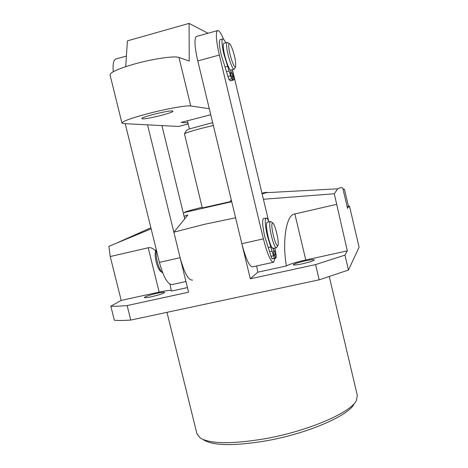 <?xml version="1.0" encoding="UTF-8"?>
<svg xmlns="http://www.w3.org/2000/svg" width="468" height="468" viewBox="0 0 468 468"><rect width="100%" height="100%" fill="white"/><g stroke="black" fill="none" stroke-linecap="round" stroke-linejoin="round"><path stroke-width="0.7" d="M354.229 403.627C349.409 415.444 307.213 433.807 265.204 441.002C233.971 446.068 213.507 445.741 203.802 440.019M196.905 433.62L200.222 438.019C210.185 443.91 231.426 444.208 263.94 438.92C307.71 431.397 351.638 412.331 356.511 400.21L357.295 395.314L329.267 276.623M213.338 125.482L202.615 128.074C192.243 130.777 186.188 132.684 184.456 133.795L202.27 207.95L231.625 201.339M302.539 263.765C296.928 264.941 293.828 265.286 293.231 264.812C293.916 263.882 297.829 262.589 304.966 260.933C310.571 259.752 313.689 259.395 314.326 259.869C313.671 260.793 309.74 262.092 302.539 263.765M157.26 293.255C149.584 295.062 145.273 296.49 144.325 297.543C144.747 297.923 147.18 297.648 151.626 296.706C159.377 294.881 163.701 293.448 164.607 292.412C164.157 292.026 161.712 292.307 157.26 293.255M261.928 193.126C266.625 192.178 268.065 192.032 266.239 192.687L262.121 193.927M231.724 201.731L185.62 212.191C182.643 212.525 188.136 210.892 202.106 207.289M130.765 320.071L127.15 305.563L188.569 292.207L173.856 232.186L204.323 224.342L235.597 217.801L250.298 278.788L315.567 264.596L319.17 279.829L130.765 320.071C123.804 320.545 118.334 320.598 114.35 320.241L110.84 306.212L121.189 300.409L110.237 256.54L148.21 247.783C150.404 247.209 152.861 248.215 155.575 250.789M266.239 192.687L337.767 188.803L334.281 193.764L263.396 199.269M337.767 188.803L340.183 187.68L342.74 187.867L347.513 208.266L349.473 206.078L359.096 247.244L348.461 270.036L319.17 279.829M349.473 206.078L348.426 206.23L344.454 189.236L343.091 189.364M334.281 193.764L347.332 250.877L305.779 259.98C295.905 262.226 289.44 264.215 286.393 265.953C281.982 240.786 286.416 214.122 294.863 213.97L336.428 204.387M315.567 264.596L344.963 255.142L347.332 250.877M344.963 255.142L348.461 270.036M110.237 256.54L108.904 246.32L151.141 228.852M184.094 216.298L187.849 214.993L173.856 232.186M127.15 305.563C120.217 306.189 114.783 306.405 110.84 306.212M348.426 206.23L347.11 206.534M256.692 265.947L257.786 272.206L250.298 278.788M257.786 272.206L286.393 265.953M121.189 300.409L159.155 292.096C165.549 290.716 169.586 290.172 171.259 290.447M170.001 284.24L171.376 291.096L187.434 287.586M231.403 200.415L230.396 200.655M186.539 130.361L189.405 128.911L212.653 122.645M187.434 120.791L189.405 128.911M274.851 258.5L273.686 262.209C270.896 262.332 267.468 254.545 263.396 238.844L219.346 55.037C216.234 41.266 215.561 33.14 217.327 30.66L218.433 30.66C219.849 31.549 221.58 34.439 223.622 39.324M273.142 262.326L252.702 266.824C249.573 267.029 245.952 259.33 241.845 243.723L197.777 60.934C194.688 47.233 194.167 39.107 196.215 36.557L196.917 36.364M232.421 69.697L268.603 221.031M116.45 58.851L115.444 59.132C113.431 60.477 112.7 64.672 113.256 71.709M147.537 124.845L180.11 257.698C184.322 273.031 188.475 280.49 192.57 280.069M184.684 218.72L161.934 125.594M125.213 123.681L159.407 262.384C163.654 277.623 167.989 285 172.399 284.509L185.948 281.525M172.44 110.951L172.973 111.191C173.844 112.624 146.835 119.381 142.488 118.825L141.816 118.568C140.733 117.175 168.767 110.196 172.44 110.951M188.212 123.997L178.595 126.459L123.646 123.599L121.908 123.008C122.639 121.276 130.981 118.246 146.934 113.923C165.543 108.968 186.779 105.16 190.728 105.967L209.301 108.722M110.05 74.927L110.015 74.786C110.524 72.166 118.749 68.55 134.69 63.952C153.293 58.728 174.78 55.663 178.981 57.47L189.23 61.068L189.09 23.4L208.008 33.263M125.711 66.661L127.419 40.862L189.09 23.4M210.752 114.742L181.157 122.417L187.949 122.897M273.78 237.253C275.681 243.898 277.091 246.618 278.004 245.407C278.554 242.898 277.98 238.224 276.284 231.391C274.897 226.348 273.675 223.488 272.622 222.797C271.282 223.529 271.668 228.349 273.78 237.253M277.805 245.723L276.506 247.777C275.348 247.958 273.827 244.717 271.949 238.06C269.755 229.051 269.199 223.552 270.27 221.557L270.943 221.715M162.244 272.516L160.881 271.563C159.377 270.557 157.973 267.948 156.675 263.736C155.084 257.856 154.756 253.422 155.704 250.433L156.066 249.795M156.347 249.976C155.797 253.644 156.3 258.272 157.851 263.847C159.336 268.667 160.939 271.651 162.653 272.803L162.694 272.826M267.298 222.241L267.017 222.306C265.918 224.307 266.462 229.806 268.655 238.803C270.539 245.454 272.072 248.689 273.259 248.502L276.243 247.835M229.01 49.087C230.18 57.699 234.924 70.06 235.708 66.708L235.556 61.595C234.562 54.522 230.929 43.834 229.414 43.635C228.63 43.536 228.495 45.355 229.01 49.087M235.515 67.059L234.304 69.188C232.935 70.902 228.097 57.611 226.881 48.619C226.389 45.086 226.424 43.033 226.998 42.465L227.717 42.611M224.037 43.284L223.733 43.366C223.154 43.933 223.101 45.987 223.593 49.526C224.792 58.512 229.659 71.785 231.063 70.065L234.012 69.27M274.137 255.241L274.786 255.101L274.377 255.452L273.622 253.726L273.447 251.515L273.868 251.164L273.09 247.853M274.786 255.101L275.547 258.342L274.482 258.19L273.482 255.762L267.38 235.96C265.169 225.962 264.707 219.995 265.982 218.059C266.713 217.679 267.708 218.948 268.971 221.861M275.061 258.453L271.873 258.769L264.742 236.556C262.536 226.565 262.086 220.598 263.39 218.655L263.736 218.574M273.37 248.473L273.85 251.088M274.09 255.148L274.95 254.955L275.517 258.219M274.886 248.139L276.354 256.534L275.74 258.166M273.996 251.053L274.423 250.702L275.348 254.615L274.95 254.955M232.906 80.075L231.561 78.776L228.946 79.472L230.309 80.765L232.906 80.075L232.134 76.775L231.601 76.594L230.73 74.441L230.578 72.581L231.198 72.78L230.502 72.961M231.561 78.776L223.839 54.048C221.914 45.56 221.487 40.546 222.557 39.008C223.271 38.557 224.33 39.827 225.728 42.816M228.946 79.472L221.194 54.774C219.276 46.285 218.86 41.272 219.954 39.727L220.334 39.622M230.712 70.136L231.373 72.844L230.508 73.078M230.566 70.077L231.198 72.78M232.163 76.904L233.158 80.157L230.531 80.707M233.204 80.163L230.566 80.847M232.356 69.714L234.053 79.613L233.158 80.157M231.373 72.844L231.929 73.043L232.941 77.027L232.356 76.851M305.779 259.98L294.863 213.97M159.155 292.096L148.21 247.783M197.777 60.934L219.346 55.037M241.845 243.723L263.396 238.844M180.11 257.698L159.407 262.384M178.595 126.459L188.206 123.973M178.981 57.47L190.728 105.967M270.89 247.016L268.263 247.601M272.259 251.123L269.644 251.708M273.482 255.762L270.867 256.347M274.482 258.19L271.873 258.769M275.348 254.615L273.991 254.914M227.647 66.321L225.02 67.035M229.15 70.955L226.524 71.662M230.426 75.828L227.805 76.53M231.929 73.043L230.537 73.417M185.62 212.191L183.339 213.215M150.871 227.758L117.673 242.629M197.022 434.088L166.971 312.337M186.679 130.127L184.456 133.795M196.215 36.557L217.327 30.66M126.413 56.066L115.444 59.132M110.015 74.786L121.908 123.008M267.017 222.306L270.27 221.557M155.704 250.433L156.23 249.502M272.622 222.797L270.656 221.528M223.733 43.366L226.998 42.465M229.414 43.635L227.372 42.401M265.982 218.059L263.39 218.655M222.557 39.008L219.954 39.727"/></g></svg>

